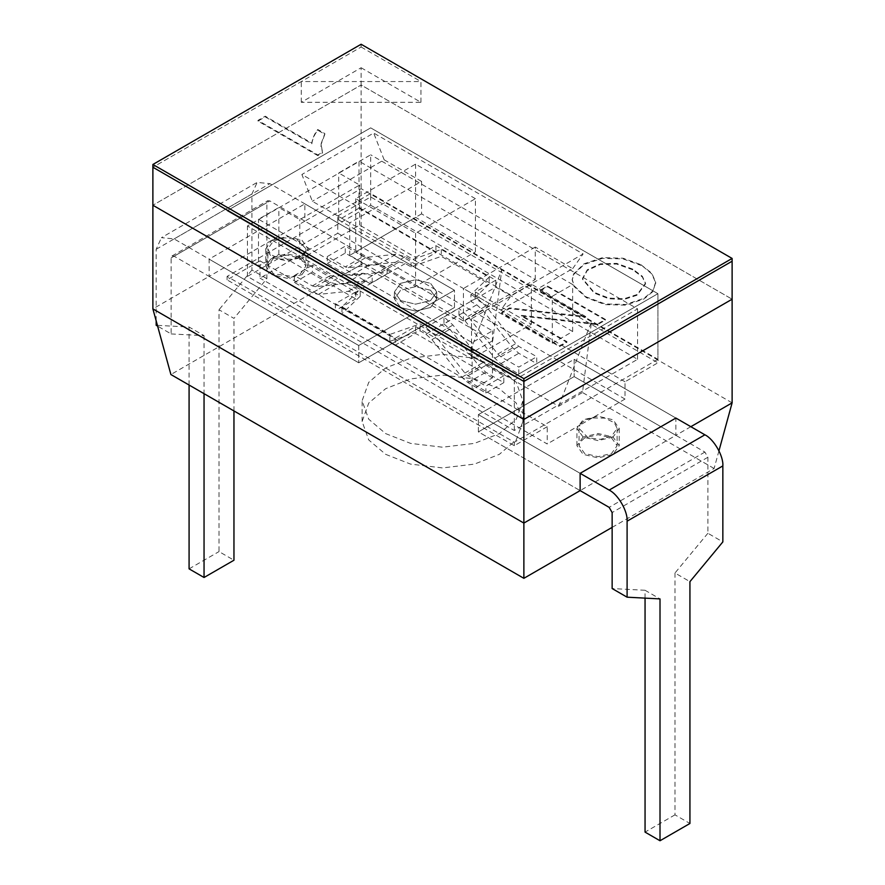 <?xml version="1.0" encoding="UTF-8"?>
<svg xmlns="http://www.w3.org/2000/svg" width="885" height="885" viewBox="0 0 885 885"><rect width="100%" height="100%" fill="white"/><g stroke="black" fill="none" stroke-linecap="round" stroke-linejoin="round"><path stroke-width="0.66" stroke-dasharray="4.42 3.32" d="M732.116 402.852L361.124 188.66L304.871 221.139L454.47 307.504L358.724 362.784L209.125 276.408L152.884 308.887M304.871 221.139L209.125 276.408L209.125 259.139L304.871 203.86L304.871 221.139M273.454 258.276L267.878 266.042L273.454 273.819L292.725 276.518L300.38 273.819L305.956 266.042L300.38 258.276L286.917 255.057L273.454 258.276M361.124 67.747L420.961 102.295L301.276 102.295L361.124 67.747L361.124 85.015L732.116 299.207L361.124 85.015L152.884 205.243L361.124 85.015L361.124 264.703L170.893 374.532M657.92 359.321L514.307 442.234L227.08 276.408L370.693 193.494L657.92 359.321L657.92 293.687L514.307 376.601L227.08 210.774L370.693 127.86L657.92 293.687L514.307 376.601L227.08 210.774L370.693 127.86L657.92 293.687L657.92 362.784L625.009 381.778L625.009 399.058L445.487 295.413L358.724 345.504L209.125 259.139M625.009 381.778L337.782 215.951L337.782 233.231L305.059 252.125C302.924 255.632 298.809 258.011 292.714 259.239L280.268 259.073L270.666 254.493L267.878 248.773L273.454 240.997L284.66 237.855L296.829 239.381L305.956 248.773L305.059 252.125L259.991 278.133L259.991 260.865L547.218 426.692L547.218 443.971L487.381 409.423L478.398 414.6L478.398 431.88L580.129 490.611L675.875 435.331L574.144 376.601L478.398 431.88L580.129 490.611M690.831 426.692L675.875 435.331L675.875 418.052L574.144 359.321L478.398 414.6L580.129 473.331L478.398 414.6L478.398 431.88L574.144 376.601L704.891 452.08L707.889 457.268L707.889 533.268L722.846 541.908M675.875 418.052L574.144 359.321L574.144 376.601L574.144 359.321L487.381 409.423L259.991 278.133M584.62 437.92L579.941 442.345L579.044 445.697L584.62 453.463L598.083 456.682L611.546 453.463L617.122 445.697L611.546 437.92L598.083 434.701L584.62 437.92M492.735 340.692L468.917 354.442L501.74 269.848L492.735 340.692L361.124 264.703M337.782 233.231L445.487 295.413L454.47 290.225L454.47 307.504L269.87 200.928L267.746 200.718L266.872 202.654L266.872 278.653L233.961 318.39L219.004 309.75L219.004 551.587L233.961 560.227M558.678 406.259L591.501 321.664L582.496 392.509L558.678 406.259L468.917 354.442M612.143 527.371L714.106 468.497L718.963 450.797M714.106 468.497L582.496 392.509M337.782 215.951L370.693 196.957L657.92 362.784M625.009 399.058L592.286 417.952L604.732 418.118L614.334 422.698L617.122 428.417L611.546 436.194L600.34 439.336L588.171 437.809L579.044 428.417L579.941 425.077L547.218 443.971M304.871 203.86L454.47 290.225L454.47 307.504L358.724 362.784L174.124 256.196L172.011 255.986L171.137 257.933L171.137 333.933L157.607 326.123M358.724 345.504L358.724 362.784L358.724 345.504L454.47 290.225L269.87 183.649L257.17 182.398L161.435 237.667L174.124 238.928L358.724 345.504M547.218 426.692L514.307 445.697L227.08 279.87L259.991 260.865M592.286 417.952L579.941 425.077C582.076 421.559 586.191 419.18 592.286 417.952M514.307 445.697L514.307 442.234M370.693 196.957L370.693 193.494M227.08 279.87L227.08 276.408M385.65 454.337L410.574 464.105L442.5 467.922L474.426 464.105L499.35 454.337L516.276 439.945L522.891 421.514L516.276 403.073L499.35 388.692L474.426 378.913L442.5 375.096L410.574 378.913L385.65 388.692L368.724 403.073L362.109 421.514L368.724 439.945L385.65 454.337M385.65 433.606L410.574 443.385L442.5 447.202L474.426 443.385L499.35 433.606L516.276 419.213L522.891 400.783L516.276 382.353L499.35 367.961L474.426 358.182L442.5 354.365L410.574 358.182L385.65 367.961L368.724 382.353L362.109 400.783L368.724 419.213L385.65 433.606M171.137 333.933L204.048 335.658L189.08 327.03L156.169 325.293M189.08 385.03L189.08 327.03M204.048 335.658L204.048 393.67M233.961 410.939L233.961 318.39M189.08 568.856L219.004 551.587M301.885 274.682L308.08 266.042L301.885 257.413L286.917 253.829L271.96 257.413L265.765 266.042L271.96 274.682L286.917 278.266L301.885 274.682M271.96 240.134L286.917 236.56L301.885 240.134L308.08 248.773L301.885 257.413L286.917 260.986L271.96 257.413L265.765 248.773L271.96 240.134M266.872 278.653L251.915 270.025L251.915 194.014L257.17 182.398M156.169 320.879L156.169 249.293L161.435 237.667M251.915 270.025L219.004 309.75M475.411 198.682L415.574 164.134L355.737 198.682L415.574 233.22L475.411 198.682L475.411 251.882L415.574 217.334L355.737 251.882L415.574 286.43L475.411 251.882M415.574 257.413L435.918 245.665L495.755 280.213L475.411 291.962L531.365 324.264L471.517 358.801L415.574 326.51L395.23 338.247L335.393 303.699L355.737 291.962L299.783 259.659L359.62 225.111L415.574 257.413L415.574 264.316L435.918 252.568L359.022 208.174L359.022 161.192L338.678 172.94L359.62 185.031L299.783 219.58L278.841 207.488L258.497 219.237L472.125 342.572L492.469 330.824L471.517 318.733L531.365 284.185L552.306 296.276L572.65 284.527L359.022 161.192M435.918 245.665L435.918 252.568M415.574 233.22L415.574 286.43M471.517 358.801L471.517 318.733M531.365 324.264L531.365 284.185M359.62 225.111L359.62 185.031M299.783 259.659L299.783 219.58M395.23 338.247L395.23 345.161L472.125 389.555L492.469 377.806L492.469 330.824M492.469 377.806L415.574 333.413L395.23 345.161M415.574 326.51L415.574 333.413M472.125 389.555L472.125 342.572M355.737 291.962L355.737 298.865L278.841 254.471L258.497 266.219L258.497 219.237M258.497 266.219L335.393 310.613L355.737 298.865M335.393 303.699L335.393 310.613M278.841 254.471L278.841 207.488M552.306 343.258L572.65 331.51L495.755 287.116L475.411 298.865L552.306 343.258L552.306 296.276M400.617 307.504L394.411 298.865L400.617 290.225L415.574 286.651L430.53 290.225L436.725 298.865L430.53 307.504L415.574 311.077L400.617 307.504M400.617 300.59L394.411 291.962L400.617 283.322L415.574 279.737L430.53 283.322L436.725 291.962L430.53 300.59L415.574 304.174L400.617 300.59M495.755 280.213L495.755 287.116M475.411 291.962L475.411 298.865M359.022 208.174L338.678 219.923L338.678 172.94M338.678 219.923L415.574 264.316M572.65 331.51L572.65 284.527M355.737 198.682L355.737 251.882M415.574 164.134L415.574 217.334M707.889 533.268L674.978 573.004L689.935 581.644M674.978 573.004L674.978 814.842L689.935 823.481M645.054 598.127L645.054 590.273L660.011 598.913M674.978 814.842L645.054 832.11M645.054 590.273L612.143 588.547M583.115 437.057L576.92 445.697L583.115 454.326L598.083 457.91L613.039 454.326L619.234 445.697L613.039 437.057L598.083 433.484L583.115 437.057M613.039 437.057L598.083 440.63L583.115 437.057L576.92 428.417L583.115 419.789L598.083 416.204L613.039 419.789L619.234 428.417L613.039 437.057M640.84 264.648L651.747 273.177L655.685 282.127L652.732 291.043L643.893 298.334L625.651 304.451L605.174 303.942L586.246 296.929L574.066 285.8L572.23 279.372L573.602 273.907L584.089 263.763L602.552 257.635L623.073 258.221L640.84 264.648L651.747 273.863L655.685 282.813L652.732 291.729L643.893 299.019L625.651 305.137L605.174 304.628L586.246 297.614L574.066 286.486L572.23 280.058L573.602 274.604L584.089 264.449L602.552 258.332L623.073 258.907L640.84 265.345M317.803 155.627L257.966 121.079L265.234 116.886L311.841 143.79C312.46 139.078 314.429 134.542 317.759 130.184L324.828 134.277L321.056 144.52L322.494 152.917L317.803 155.627L317.803 154.941L257.966 120.393L265.234 116.189L311.841 143.105C312.46 138.381 314.429 133.845 317.759 129.498L324.828 133.58L321.056 143.835L322.494 152.231L317.803 154.941M322.494 152.917L322.494 152.231M324.828 134.277L324.828 133.58M421.559 213.882L349.752 255.334L463.441 320.978L535.248 279.516L421.559 213.882L421.559 181.403L349.752 222.865L312.35 201.271L301.885 174.489L511.32 295.413L583.115 253.951L373.68 133.038L301.885 174.489M349.752 255.334L349.752 222.865M370.693 205.243L637.576 359.321L514.307 430.497L247.424 276.408L370.693 205.243L370.693 154.798L247.424 225.974L514.307 380.052L637.576 308.887L370.693 154.798M247.424 276.408L247.424 225.974M420.961 102.295L420.961 81.564L301.276 81.564L152.884 167.243L361.124 47.016L361.124 44.25M361.124 47.016L420.961 81.564M585.671 316.542L540.138 290.247L547.494 285.999L605.406 319.43L597.541 323.976L521.398 315.359L566.931 341.643L559.563 345.902L501.651 312.46L509.517 307.925L585.671 316.542L585.671 317.228L540.138 290.944L540.138 290.247M301.276 102.295L301.276 81.564M632.786 269.128L616.646 263.354L600.207 263.818L587.275 269.792L582.485 278.51L594.156 292.36L608.847 298.079L623.991 298.776L637.178 294.495L645.508 283.233L642.344 276.286L632.786 269.128L632.786 269.814L616.646 264.04L600.207 264.515L587.275 270.478L582.485 279.195L594.156 293.057L608.847 298.776L623.991 299.462L637.178 295.192L645.508 283.93L642.344 276.983L632.786 269.814M540.138 290.944L547.494 286.685L547.494 285.999M311.841 143.79L311.841 143.105M317.759 130.184L317.759 129.498M265.234 116.886L265.234 116.189M257.966 121.079L257.966 120.393M535.248 279.516L535.248 247.048L572.65 268.642L500.844 310.093L511.32 295.413M572.65 268.642L583.115 253.951M535.248 247.048L463.441 288.499L500.844 310.093M421.559 181.403L384.156 159.809L312.35 201.271M384.156 159.809L373.68 133.038M463.441 320.978L463.441 288.499M637.576 359.321L637.576 308.887M514.307 430.497L514.307 380.052M547.494 286.685L605.406 320.127L597.541 324.662L521.398 316.045L566.931 342.34L559.563 346.588L501.651 313.157L509.517 308.611L585.671 317.228M509.517 308.611L509.517 307.925M501.651 313.157L501.651 312.46M559.563 346.588L559.563 345.902M566.931 342.34L566.931 341.643M521.398 316.045L521.398 315.359M597.541 324.662L597.541 323.976M605.406 320.127L605.406 319.43M443.993 323.91L449.912 329.242L479.803 366.855L485.887 372.275L503.83 382.641L503.83 375.738L485.887 365.372L482.845 362.662L452.954 325.049L443.993 317.007L443.993 323.91L458.961 315.281L464.879 320.613L494.759 358.215L500.844 363.647L518.798 374.012L536.741 363.647L518.798 353.281L512.714 347.849L482.823 310.248L476.749 304.816L470.92 301.453L470.92 294.55L489.173 277.105L441.305 249.459L411.082 260.002L405.264 256.639L396.137 254.249L366.257 257.347L363.215 256.55L345.261 246.185L327.306 256.55L345.261 266.916L363.215 256.55M327.306 256.55L327.306 263.453L345.261 273.819L351.345 275.412L381.225 272.315L387.154 273.819L372.187 282.459L366.268 280.954L336.377 284.052L330.304 282.459L312.35 272.093L312.35 265.179L330.304 275.545L333.346 276.341L363.226 273.244L372.187 275.545L387.154 266.916L378.194 264.615L348.303 267.712L345.261 266.916M503.83 382.641L485.887 393.006L467.933 382.641L461.848 377.22L431.969 339.608L425.884 334.187L420.065 330.824L389.842 341.356L341.975 313.721L341.975 306.807L360.217 289.362L354.398 285.999L345.283 283.609L315.392 286.707L312.35 285.91L294.395 275.545L312.35 265.179M294.395 275.545L294.395 282.459L312.35 292.824L318.434 294.417L348.314 291.32L354.398 292.913L360.217 296.276L341.975 313.721M327.306 263.453L345.261 253.088L363.215 263.453L369.288 265.046L399.179 261.949L405.264 263.542L411.082 266.905L441.305 256.373L489.173 284.008L470.92 301.453M389.842 341.356L389.842 334.453L420.065 323.91L425.884 327.273L435 335.415L464.89 373.027L467.933 375.738L485.887 386.103L503.83 375.738M341.975 306.807L389.842 334.453M430.53 290.225L415.574 286.651L400.617 290.225L394.411 298.865L400.617 307.504L415.574 311.077L430.53 307.504L436.725 298.865L430.53 290.225M470.92 294.55L476.749 297.913L485.865 306.044L515.756 343.657L518.798 346.367L536.741 356.732L536.741 363.647M400.617 283.322L415.574 279.737L430.53 283.322L436.725 291.962L430.53 300.59L415.574 304.174L400.617 300.59L394.411 291.962L400.617 283.322M360.217 296.276L360.217 289.362M489.173 277.105L489.173 284.008M441.305 249.459L441.305 256.373M485.887 393.006L485.887 386.103M443.993 317.007L458.961 308.367L467.911 316.41L497.801 354.022L500.844 356.732L518.798 367.098L536.741 356.732M345.261 253.088L345.261 246.185M411.082 266.905L411.082 260.002M420.065 330.824L420.065 323.91M458.961 315.281L458.961 308.367M518.798 374.012L518.798 367.098M372.187 282.459L372.187 275.545M387.154 273.819L387.154 266.916M294.395 282.459L312.35 272.093M171.137 257.933L266.872 202.654M174.124 256.196L269.87 200.928M174.124 238.928L269.87 183.649M156.169 249.293L251.915 194.014M707.889 457.268L612.143 512.548M704.891 452.08L609.145 507.359M348.303 267.712L366.257 257.347M378.194 264.615L396.137 254.249M315.392 286.707L333.346 276.341M312.35 285.91L330.304 275.545M348.314 291.32L366.268 280.954M318.434 294.417L336.377 284.052M312.35 292.824L330.304 282.459M351.345 275.412L369.288 265.046M381.225 272.315L399.179 261.949M345.261 273.819L363.215 263.453M354.398 292.913L405.264 263.542M425.884 334.187L476.749 304.816M425.884 327.273L476.749 297.913M354.398 285.999L405.264 256.639M494.759 358.215L512.714 347.849M464.879 320.613L482.823 310.248M431.969 339.608L449.912 329.242M461.848 377.22L479.803 366.855M467.933 382.641L485.887 372.275M467.933 375.738L485.887 365.372M464.89 373.027L482.845 362.662M435 335.415L452.954 325.049M467.911 316.41L485.865 306.044M345.283 283.609L363.226 273.244M500.844 363.647L518.798 353.281M500.844 356.732L518.798 346.367M497.801 354.022L515.756 343.657M267.878 266.042L267.878 248.773M305.956 248.773L305.956 266.042M617.122 428.417L617.122 445.697M579.044 428.417L579.044 445.697M522.891 421.514L522.891 400.783M362.109 421.514L362.109 400.783M172.011 255.986L267.746 200.718M308.08 266.042L308.08 248.773M265.765 248.773L265.765 266.042M394.411 298.865L394.411 291.962L394.411 298.865M436.725 298.865L436.725 291.962L436.725 298.865M576.92 445.697L576.92 428.417M619.234 428.417L619.234 445.697M655.708 282.78L655.708 283.477M572.23 279.372L572.23 280.058M320.956 145.859L320.956 146.556M582.485 278.51L582.485 279.195M645.508 283.001L645.508 283.698"/><path stroke-width="1.33" d="M612.143 527.371L523.876 578.325L170.893 374.532L152.884 308.887L152.884 205.243L523.876 419.435L732.116 299.207L732.116 402.852L718.963 450.797M580.129 473.331L580.129 490.611L609.145 507.359L612.143 512.548L612.143 588.547L627.1 597.187L627.1 521.177C627.908 511.386 618.029 494.284 609.145 490.091L580.129 473.331L675.875 418.052L704.891 434.812L609.145 490.091M152.884 164.477L523.876 378.669L523.876 381.435L732.116 261.208L732.116 258.442L361.124 44.25L152.884 164.477L152.884 167.243L523.876 381.435L732.116 261.208L732.116 299.207L523.876 419.435L523.876 381.435L152.884 167.243L152.884 205.243L523.876 419.435L523.876 523.079L580.129 490.611M152.884 308.887L523.876 523.079L523.876 578.325M690.831 426.692L732.116 402.852M204.048 393.67L204.048 577.496L189.08 568.856L189.08 385.03M204.048 577.496L233.961 560.227L233.961 410.939M157.607 326.123L156.169 325.293L156.169 320.879M645.054 598.127L645.054 832.11L660.011 840.75L689.935 823.481L689.935 581.644L722.846 541.908L722.846 465.908C723.642 456.107 713.775 439.015 704.891 434.812M627.1 597.187L660.011 598.913L660.011 840.75M523.876 378.669L732.116 258.442M722.846 465.908L627.1 521.177"/></g></svg>
